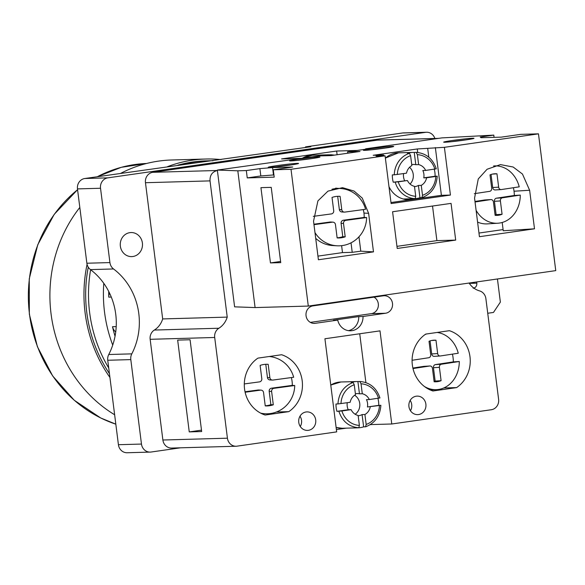 <?xml version="1.0" encoding="UTF-8"?>
<svg xmlns="http://www.w3.org/2000/svg" width="585" height="585" viewBox="0 0 585 585"><rect width="100%" height="100%" fill="white"/><g stroke="black" fill="none" stroke-linecap="round" stroke-linejoin="round"><path stroke-width="0.88" d="M103.786 283.337A134.265 124.02 88.4 0 0 112.722 345.091M115.735 331.936A9.258 8.556 88.4 0 1 112.495 326.715A134.265 124.02 88.4 0 0 115.048 336.207M108.737 291.484A134.265 124.02 88.4 0 0 108.759 297.136L111.289 297.07M213.02 160.751A134.265 124.02 -91.6 0 0 208.735 160.787A134.265 124.02 -91.6 0 0 195.712 161.906A134.265 124.02 88.4 0 0 180.911 165.029M90.617 269.714A134.265 124.02 88.4 0 0 108.73 367.98M208.735 160.787L205.898 160.868A134.265 124.02 -91.6 0 0 192.874 161.987A134.265 124.02 88.4 0 0 177.811 165.182M88.262 267.177A134.265 124.02 88.4 0 0 109.446 373.647M109.921 377.435A136.115 125.731 -91.6 0 1 85.117 312.931A136.115 125.731 -91.6 0 1 87.077 264.354M167.507 166.659A136.115 125.731 -91.6 0 1 205.847 159.018A136.115 125.731 -91.6 0 1 221.101 159.595M114.638 414.765A136.115 125.731 -91.6 0 1 51.063 313.889A136.115 125.731 88.4 0 1 79.823 207.448M205.847 159.018L171.8 159.983A136.115 125.731 88.4 0 0 120.664 173.372M180.531 447.803L151.113 452.022A9.258 8.556 -91.6 0 1 150.213 452.095A9.258 8.556 -91.6 0 1 141.475 444.059L130.806 359.607A9.258 8.556 -91.6 0 1 131.808 353.859A64.818 59.867 88.4 0 0 113.534 268.961A9.258 8.556 -91.6 0 1 109.921 262.577L100.532 188.253A9.258 8.556 -91.6 0 1 107.845 177.855L425.639 132.327A9.258 8.556 -91.6 0 1 426.538 132.254L403.482 132.905A9.258 8.556 -91.6 0 0 402.59 132.978L305.509 146.886L305.589 147.486M150.213 452.095L127.157 452.746A9.258 8.556 -91.6 0 1 118.419 444.71L107.75 360.258A9.258 8.556 -91.6 0 1 108.751 354.51A64.818 59.867 88.4 0 0 90.478 269.612A9.258 8.556 -91.6 0 1 86.865 263.228L77.476 188.904A9.258 8.556 -91.6 0 1 84.796 178.505L310.832 146.74L305.509 146.886M236.164 446.238L171.61 448.059A9.258 8.556 88.4 0 1 162.879 440.015L150.155 339.307A9.258 8.556 88.4 0 1 154.338 330.057A20.044 18.515 88.4 0 0 162.674 318.927L227.229 317.107A20.044 18.515 -91.6 0 1 218.892 328.236A9.258 8.556 88.4 0 0 214.702 337.479L227.426 438.194A9.258 8.556 88.4 0 0 236.164 446.238A9.258 8.556 88.4 0 0 237.064 446.158L336.682 431.884L324.924 338.759L380.001 330.861L391.767 423.993L491.298 409.734A9.258 8.556 88.4 0 0 498.61 399.343L485.886 298.628A9.258 8.556 88.4 0 0 479.554 290.891A20.044 18.515 -91.6 0 1 469.09 283.038M426.538 132.254A9.258 8.556 -91.6 0 1 434.867 138.462M129.87 232.647A12.036 11.122 88.4 0 0 120.291 245.524A12.036 11.122 88.4 0 0 131.713 256.61A12.036 11.122 88.4 0 0 132.883 256.508A12.036 11.122 88.4 0 0 142.455 243.631A12.036 11.122 88.4 0 0 131.033 232.545A12.036 11.122 88.4 0 0 129.87 232.647M438.648 138.36L378.254 140.064A9.258 8.556 88.4 0 0 377.354 140.137L152.78 172.312A9.258 8.556 88.4 0 0 145.468 182.71L162.674 318.927M469.777 284.025L469.689 282.95M473.192 288.244C475.759 287.674 476.972 285.977 476.834 283.169L476.68 281.948M497.44 278.972L500.365 302.109L493.477 312.441L487.736 313.26M189.255 431.898L201.671 431.547L190.074 339.761L177.665 340.112L189.255 431.898L201.496 430.15M152.78 172.312L217.357 170.491C212.253 171.771 209.803 175.237 210.022 180.889L227.229 317.107M365.632 148.817L369.179 148.722L347.57 151.815L359.987 151.464L331.176 155.595L318.759 155.939L217.335 170.067L234.607 306.84L255.089 307.571L308.295 306.072L555.75 270.621L538.471 133.848L520.738 134.353L501.243 137.146L481.031 137.716L480.219 137.051L493.784 135.113L441.909 137.892L365.632 148.817L365.683 149.219M418.567 414.546A9.258 8.556 88.4 0 0 425.931 404.637A9.258 8.556 88.4 0 0 417.149 396.111A9.258 8.556 88.4 0 0 416.249 396.191A9.258 8.556 88.4 0 0 408.886 406.1A9.258 8.556 88.4 0 0 417.668 414.626A9.258 8.556 88.4 0 0 418.567 414.546M315.205 323.322L337.728 320.097A13.886 12.826 -91.6 0 0 350.59 330.796A13.886 12.826 -91.6 0 0 363.022 316.478L385.544 313.246A8.797 8.124 88.4 0 0 392.542 303.834A8.797 8.124 88.4 0 0 384.191 295.732A8.797 8.124 88.4 0 0 383.343 295.805L313.004 305.882A8.797 8.124 88.4 0 0 306.006 315.3A8.797 8.124 88.4 0 0 314.35 323.395A8.797 8.124 88.4 0 0 315.205 323.322L313.494 323.373M257.941 358.122A31.48 29.082 88.4 0 0 244.559 389.01A31.48 29.082 88.4 0 0 265.137 415.036L288.8 411.643A31.48 29.082 88.4 0 0 302.189 380.755A31.48 29.082 88.4 0 0 281.612 354.737L257.941 358.122M432.929 390.992L456.6 387.606A31.48 29.082 88.4 0 0 469.982 356.718A31.48 29.082 88.4 0 0 449.404 330.693L425.741 334.086A31.48 29.082 88.4 0 0 412.352 364.974A31.48 29.082 88.4 0 0 432.929 390.992M308.397 430.333A9.258 8.556 88.4 0 0 315.761 420.425A9.258 8.556 88.4 0 0 306.979 411.898A9.258 8.556 88.4 0 0 306.079 411.972A9.258 8.556 88.4 0 0 298.716 421.88A9.258 8.556 88.4 0 0 307.505 430.406A9.258 8.556 88.4 0 0 308.397 430.333M300.295 426.516A9.258 8.556 88.4 0 0 300.003 416.184M410.458 410.736A9.258 8.556 88.4 0 0 410.173 400.403M348.463 330.664A13.886 12.826 88.4 0 0 358.766 316.595L363.022 316.478M358.766 316.595L333.472 320.222L337.728 320.097M310.35 322.386L371.358 313.648A8.797 8.124 88.4 0 0 378.261 306.474A8.797 8.124 88.4 0 0 374.005 297.143M288.8 411.643L276.442 411.994M456.6 387.606L443.774 387.965M452.417 354.13A28.702 24.212 -93.6 0 1 453.068 357.706A28.702 24.212 -93.6 0 1 453.331 361.874L459.291 361.501A28.702 24.212 -93.6 0 1 436.849 389.632A28.702 24.212 -93.6 0 1 424.344 386.444M412.089 360.28L428.739 357.735A2.779 2.34 86.4 0 0 430.714 354.634L429.024 341.282A20.833 17.572 86.4 0 1 433.763 340.192A20.833 17.572 86.4 0 1 435.979 340.221L437.668 353.574A2.779 2.34 86.4 0 0 440.161 355.987A2.779 2.34 86.4 0 0 440.337 355.972L458.245 353.238A28.702 24.212 86.4 0 0 437.105 332.455M426.363 333.998A28.702 24.212 86.4 0 0 424.805 334.737M412.886 368.038L423.825 366.371A2.779 2.34 -93.6 0 1 424.001 366.349A2.779 2.34 -93.6 0 1 424.176 366.349M434.099 381.442A20.833 17.572 86.4 0 0 435.138 381.062L433.448 367.709A2.779 2.34 -93.6 0 1 435.423 364.601L453.331 361.874M439.986 355.994L434.377 356.345A2.779 2.34 -93.6 0 1 434.202 356.36A2.779 2.34 -93.6 0 1 431.708 353.94L430.063 340.901M413.003 368.557L429.785 365.998L423.825 366.371M435.138 381.062L441.097 380.689A20.833 17.572 86.4 0 1 436.359 381.778A20.833 17.572 86.4 0 1 434.136 381.749L432.454 368.396A2.779 2.34 86.4 0 0 429.96 365.983A2.779 2.34 86.4 0 0 429.785 365.998M441.097 380.689L439.408 367.336L433.448 367.709M459.291 361.501L441.382 364.228A2.779 2.34 86.4 0 0 439.408 367.336M435.979 340.221L431.569 340.492M269.217 356.506A28.702 28.014 -86.8 0 1 293.677 377.252L272.91 380.06A2.779 2.713 -86.8 0 1 269.875 377.676L267.447 377.537A2.779 2.713 93.2 0 0 269.985 379.95L272.413 380.082M260.691 413.156A28.702 28.014 93.2 0 0 265.122 413.763A28.702 28.014 93.2 0 0 294.723 385.515L292.295 385.376A28.702 28.014 93.2 0 0 292.069 381.208A28.702 28.014 93.2 0 0 291.374 377.566M265.773 364.294L267.447 377.537M245.122 392.228L260.515 390.144A2.779 2.713 -86.8 0 1 261.012 390.122L258.592 389.99A2.779 2.713 93.2 0 0 258.087 390.012L245.027 391.774M292.295 385.376L271.528 388.191A2.779 2.713 93.2 0 0 269.188 391.306L270.877 404.659A20.833 20.329 -86.8 0 1 265.224 405.778M294.723 385.515L273.955 388.323L271.528 388.191M261.012 390.122A2.779 2.713 -86.8 0 1 263.55 392.535L265.239 405.888A20.833 20.329 -86.8 0 0 265.553 405.91A20.833 20.329 -86.8 0 0 273.297 404.791L270.877 404.659M273.955 388.323A2.779 2.713 -86.8 0 0 271.615 391.445L273.297 404.791M269.875 377.676L268.186 364.323A20.833 20.329 -86.8 0 0 267.864 364.301A20.833 20.329 -86.8 0 0 260.12 365.413L261.809 378.766A2.779 2.713 -86.8 0 1 259.469 381.881L244.303 383.935M268.186 364.323L267.542 364.287M255.089 307.571L237.81 170.805L246.329 170.564L259.886 168.619L260.815 175.961L247.25 177.906L274.211 177.145L273.283 169.804L292.771 167.01L272.559 167.581L259.886 168.619M217.335 170.067L237.81 170.805M538.471 133.848L444.403 147.325L417.273 148.97L373.201 155.281L383.665 154.988L376.038 156.078L385.084 155.822L391.116 203.558L450.435 195.061L441.39 195.317L390.985 202.534M273.283 169.804L291.016 169.299L385.084 155.822M364.557 150.36A15.276 0.614 -7.2 0 0 381.566 148.583A15.276 0.614 -7.2 0 0 393.698 146.44A15.276 0.614 -7.2 0 0 392.528 146.352A15.276 0.614 -7.2 0 0 375.519 148.129A15.276 0.614 -7.2 0 0 363.387 150.272A15.276 0.614 -7.2 0 0 364.557 150.36M290.833 160.926A15.276 0.614 -7.2 0 0 307.834 159.149A15.276 0.614 -7.2 0 0 319.973 157.007A15.276 0.614 -7.2 0 0 318.796 156.919A15.276 0.614 -7.2 0 0 301.794 158.696A15.276 0.614 -7.2 0 0 289.655 160.831A15.276 0.614 -7.2 0 0 290.833 160.926M297.392 163.369A15.276 0.614 -7.2 0 0 280.383 165.145A15.276 0.614 -7.2 0 0 268.244 167.288A15.276 0.614 -7.2 0 0 269.422 167.376A15.276 0.614 -7.2 0 0 286.431 165.599A15.276 0.614 -7.2 0 0 298.562 163.456A15.276 0.614 -7.2 0 0 297.392 163.369M472.812 138.235A15.276 0.614 -7.2 0 0 455.803 140.012A15.276 0.614 -7.2 0 0 443.671 142.155A15.276 0.614 -7.2 0 0 444.849 142.243A15.276 0.614 -7.2 0 0 461.85 140.466A15.276 0.614 -7.2 0 0 473.989 138.323A15.276 0.614 -7.2 0 0 472.812 138.235M273.926 174.915L260.815 175.961M246.329 170.564L247.25 177.906M272.559 167.581L273.48 174.922M308.295 306.072L291.016 169.299M270.453 262.921L260.939 187.653L271.228 187.361L280.734 262.636L270.453 262.921L280.588 261.473M444.403 147.325L450.435 195.061M451.057 203.383L392.579 211.755L397.222 248.471L455.693 240.099L451.057 203.383M368.616 213.32L362.247 198.081L354.035 191.054L342.51 187.668L327.988 191.119L317.918 200.882L313.538 221.21L318.408 259.762L373.486 251.872L368.616 213.32L363.95 213.064M529.63 190.257L522.471 174.059L513.133 167.01L500.46 164.612L487.086 169.248L478.259 178.951L474.559 198.147L479.429 236.698L534.5 228.808L529.63 190.257L514.039 191.222M415.599 198.622A24.073 22.237 -91.6 0 1 411.73 199.565A24.073 22.237 -91.6 0 1 409.39 199.763A24.073 22.237 -91.6 0 1 388.988 186.71M383.665 154.988L383.775 155.859M435.357 147.581L441.39 195.317M427.73 148.678L428.812 157.211M404.14 199.236A24.073 22.237 88.4 0 0 405.01 198.958M417.273 148.97L417.712 152.466M409.412 153.336A23.151 21.382 88.4 0 0 394.29 174.827L406.502 173.175A11.115 10.267 88.4 0 1 411.855 165.577L410.597 155.639L409.412 153.336L407.467 153.387A23.151 21.382 -91.6 0 1 413.061 152.414A23.151 21.382 -91.6 0 1 414.246 152.422L416.213 152.363C426.172 153.241 432.863 158.74 436.293 168.846M434.253 169.204A23.151 21.382 -91.6 0 1 434.904 172.524A23.151 21.382 -91.6 0 1 435.094 176.231L437.222 176.187C436.432 186.864 431.357 194.015 422.012 197.65L419.964 197.723A23.151 21.382 -91.6 0 1 414.37 198.695A23.151 21.382 -91.6 0 1 413.185 198.695L415.138 198.637L415.73 196.282L414.472 186.344A11.115 10.267 88.4 0 1 407.431 180.524L393.266 182.22A23.151 21.382 -91.6 0 1 392.528 178.593A23.151 21.382 -91.6 0 1 392.338 174.878L394.29 174.827M415.73 196.282A20.833 19.246 -91.6 0 1 398.253 181.833L393.266 182.22M437.046 176.173L435.781 176.458A20.833 19.246 -91.6 0 1 422.509 195.317L421.259 185.372A11.115 10.267 88.4 0 0 426.604 177.774L423.767 177.855A11.115 10.267 88.4 0 0 423.884 174.096A11.115 10.267 88.4 0 0 422.838 170.513L425.675 170.432A11.115 10.267 88.4 0 0 418.633 164.604L415.796 164.685L414.246 152.422M423.767 177.855L435.094 176.231M415.796 164.685A11.115 10.267 88.4 0 0 413.405 164.451A11.115 10.267 88.4 0 0 411.73 164.641M403.606 173.591A11.115 10.267 88.4 0 0 403.548 177.014A11.115 10.267 88.4 0 0 404.593 180.604M419.964 197.723L418.414 185.452A11.115 10.267 88.4 0 1 414.509 186.637M410.048 184.041A11.115 10.267 88.4 0 0 413.244 174.396A11.115 10.267 88.4 0 0 409.58 167.288M421.259 185.372L418.414 185.452M416.191 152.363L417.376 154.667L418.633 164.604M425.675 170.432L436.117 168.831M398.253 181.833L407.431 180.524M435.781 176.458L426.604 177.774M422.509 195.317L421.917 197.664M493.784 135.113L494.062 137.343M373.486 251.872L360.784 251.17L352.221 252.325L342.488 252.603L317.947 256.12M534.5 228.808L503.246 230.753L502.201 222.475M503.1 229.591L478.969 233.049M336.112 188.107L336.624 188.268M360.784 251.17L358.963 236.801M352.221 252.325L351.022 242.826M342.488 252.603L341.611 245.663M474.976 201.459L484.811 199.96A2.779 2.34 -93.6 0 1 484.987 199.946L490.947 199.573A2.779 2.34 86.4 0 1 493.433 201.993L495.122 215.339A20.833 17.572 86.4 0 0 497.338 215.368A20.833 17.572 86.4 0 0 502.076 214.278L500.394 200.933A2.779 2.34 86.4 0 1 502.361 197.825L520.277 195.09A28.702 24.212 -93.6 0 1 497.828 223.229L487.407 223.872A28.702 24.212 -93.6 0 1 477.579 222.081M513.403 187.719A28.702 24.212 -93.6 0 1 514.047 191.295A28.702 24.212 -93.6 0 1 514.317 195.463L520.277 195.09M497.828 223.229A28.702 24.212 -93.6 0 1 476.102 210.366M474.311 193.679L489.725 191.332A2.779 2.34 86.4 0 0 491.692 188.224L490.011 174.871A20.833 17.572 86.4 0 1 494.749 173.782A20.833 17.572 86.4 0 1 496.965 173.811L498.654 187.163A2.779 2.34 86.4 0 0 501.148 189.577A2.779 2.34 86.4 0 0 501.323 189.562L519.231 186.834A28.702 24.212 86.4 0 0 494.259 165.928A28.702 24.212 86.4 0 0 493.594 165.979M500.972 189.584L495.363 189.935A2.779 2.34 -93.6 0 1 495.188 189.949A2.779 2.34 -93.6 0 1 492.694 187.529L491.049 174.491M495.085 215.031A20.833 17.572 86.4 0 0 496.124 214.651L494.435 201.298A2.779 2.34 -93.6 0 1 496.409 198.191L514.317 195.463M475.042 201.986L490.771 199.587L484.811 199.96M502.076 214.278L496.124 214.651M496.965 173.811L492.548 174.081M315.71 238.351A28.702 28.014 93.2 0 0 332.777 245.554L337.026 245.795A28.702 28.014 93.2 0 0 366.627 217.54L345.859 220.355L343.432 220.216A2.779 2.713 93.2 0 0 341.092 223.331L342.781 236.684A20.833 20.329 -86.8 0 1 337.128 237.802M335.571 188.216A28.702 28.014 -86.8 0 1 335.958 188.231L340.207 188.472A28.702 28.014 -86.8 0 1 365.581 209.276L344.814 212.092A2.779 2.713 -86.8 0 1 341.779 209.701L339.351 209.569A2.779 2.713 93.2 0 0 341.889 211.975L344.309 212.106M331.951 189.269A28.702 28.014 -86.8 0 1 340.207 188.472M366.627 217.54L364.199 217.408A28.702 28.014 93.2 0 0 363.972 213.233A28.702 28.014 93.2 0 0 363.27 209.591M314.979 232.603A28.702 28.014 93.2 0 0 337.026 245.795M337.677 196.326L339.351 209.569M313.977 224.669L332.419 222.168A2.779 2.713 -86.8 0 1 332.916 222.154L330.488 222.015A2.779 2.713 93.2 0 0 329.991 222.037L313.918 224.209M364.199 217.408L343.432 220.216M332.916 222.154A2.779 2.713 -86.8 0 1 335.454 224.56L337.135 237.912A20.833 20.329 -86.8 0 0 337.457 237.934A20.833 20.329 -86.8 0 0 345.201 236.823L342.781 236.684M345.859 220.355A2.779 2.713 -86.8 0 0 343.519 223.47L345.201 236.823M341.779 209.701L340.09 196.348A20.833 20.329 -86.8 0 0 339.768 196.326A20.833 20.329 -86.8 0 0 332.024 197.438L333.713 210.79A2.779 2.713 -86.8 0 1 331.373 213.913L313.304 216.355M340.09 196.348L339.446 196.311M455.693 240.099L436.893 240.625L432.527 206.037M396.952 246.351L436.893 240.625M452.066 141.65A11.576 0.468 172.8 0 1 465.726 139.925M298.05 160.327A11.576 0.468 172.8 0 1 311.717 158.601M276.647 166.784A11.576 0.468 172.8 0 1 290.306 165.058M371.782 149.767A11.576 0.468 172.8 0 1 385.442 148.042M347.57 151.815L347.746 153.219M301.962 158.352L281.56 158.923L336.638 151.032L357.047 150.455M337.114 154.74L336.638 151.032M391.767 423.993L371.197 424.571L371.131 424.045M365.896 382.605L359.724 333.772M371.197 424.571L370.086 424.732M346.196 428.154L336.39 429.558M324.616 155.778L322.481 155.785A23.151 21.382 -91.6 0 1 328.075 154.813A23.151 21.382 -91.6 0 1 329.26 154.82L331.234 154.762L331.951 155.478M329.362 155.647L329.26 154.82M379.95 397.968C376.521 387.862 369.83 382.371 359.87 381.486L357.903 381.544A23.151 21.382 88.4 0 0 356.718 381.544A23.151 21.382 88.4 0 0 351.124 382.517L353.077 382.458C343.761 386.093 338.722 393.259 337.947 403.95L350.159 402.304A11.115 10.267 -91.6 0 1 355.512 394.699L354.254 384.762L353.077 382.458M359.387 425.412A20.833 19.246 -91.6 0 1 341.911 410.962L351.088 409.646A11.115 10.267 -91.6 0 0 358.137 415.474L359.387 425.412L358.795 427.767L356.843 427.818A23.151 21.382 88.4 0 0 358.027 427.825A23.151 21.382 88.4 0 0 363.629 426.845L365.669 426.779C375.022 423.145 380.089 415.986 380.879 405.317L378.751 405.354A23.151 21.382 88.4 0 0 378.561 401.646A23.151 21.382 88.4 0 0 377.91 398.327M337.947 403.95L335.995 404.008A23.151 21.382 88.4 0 0 336.185 407.716A23.151 21.382 88.4 0 0 336.923 411.35L341.911 410.962M357.903 381.544L359.453 393.815A11.115 10.267 88.4 0 0 357.062 393.573A11.115 10.267 88.4 0 0 355.98 393.668A11.115 10.267 88.4 0 0 355.395 393.771M347.263 402.721A11.115 10.267 88.4 0 0 348.25 409.727L336.923 411.35M358.174 415.759A11.115 10.267 88.4 0 0 358.766 415.694A11.115 10.267 88.4 0 0 362.078 414.582L363.629 426.845M378.751 405.354L367.424 406.977A11.115 10.267 88.4 0 0 366.495 399.635L369.332 399.555A11.115 10.267 -91.6 0 0 362.29 393.734L359.453 393.815M355.161 414.246A11.115 10.267 88.4 0 0 354.62 395.255M380.703 405.303L367.424 406.977M370.261 406.897A11.115 10.267 -91.6 0 1 364.916 414.502L362.078 414.582M351.088 409.646L348.25 409.727M369.332 399.555L379.775 397.961M359.855 381.486L361.033 383.789L362.29 393.734M379.438 405.588A20.833 19.246 -91.6 0 1 366.166 424.439L364.916 414.502M366.166 424.439L365.574 426.794M109.527 293.07A9.258 8.556 88.4 0 0 108.759 297.136M112.495 326.715L116.21 326.613M77.578 189.672L54.237 214.322L37.747 244.764L29.25 278.855L29.345 314.196L37.396 346.678L52.687 375.987L74.251 400.264L100.73 417.983L115.83 424.176A133.343 123.164 -91.6 0 1 29.491 314.211A133.343 123.164 88.4 0 1 77.586 189.73M97.293 176.721L121.292 167.317L146.586 163.478A133.343 123.164 88.4 0 0 97.373 176.707M402.59 132.978L425.639 132.327M469.74 283.367L476.834 283.169M84.796 178.505L107.845 177.855M77.476 188.904L100.532 188.253M86.865 263.228L109.921 262.577M90.478 269.612L113.534 268.961M108.751 354.51L131.808 353.859M107.75 360.258L130.806 359.607M118.419 444.71L141.475 444.059M162.879 440.015L227.426 438.194M150.155 339.307L214.702 337.479M154.338 330.057L218.892 328.236M145.468 182.71L210.022 180.889M385.544 313.246L371.358 313.648M441.382 364.228L435.423 364.601M437.668 353.574L431.708 353.94M260.515 390.144L258.087 390.012M271.615 391.445L269.188 391.306M385.369 158.096L398.487 152.831A23.151 21.382 88.4 0 0 385.383 158.177M415.138 198.637A23.151 21.382 -91.6 0 1 395.219 182.169M410.597 155.639A20.833 19.246 88.4 0 0 397.325 174.491M434.852 169.116A20.833 19.246 88.4 0 0 417.376 154.667M500.394 200.933L494.435 201.298M502.361 197.825L496.409 198.191M498.654 187.163L492.694 187.529M332.419 222.168L329.991 222.037M343.519 223.47L341.092 223.331M377.354 140.137L438.223 138.418M302.138 158.323L312.295 155.259A23.151 21.382 88.4 0 0 302.248 158.308M342.247 428.264A23.151 21.382 -91.6 0 1 336.126 427.481L342.247 428.264L358.027 427.825M330.766 385.054L340.938 381.99A23.151 21.382 88.4 0 0 330.774 385.105M358.795 427.767C348.916 426.882 342.276 421.39 338.876 411.292M354.254 384.762A20.833 19.246 88.4 0 0 340.982 403.621M378.51 398.239A20.833 19.246 88.4 0 0 361.033 383.789M436.849 389.632L430.399 390.034M424.001 366.349L429.96 365.983M434.202 356.36L440.161 355.987M261.502 413.566L265.122 413.763M413.061 152.414L398.487 152.831M414.37 198.695L403.262 199.01M494.259 165.928L493.63 165.964M495.188 189.949L501.148 189.577M328.075 154.813L312.295 155.259M331.234 154.762L334.445 155.12M340.938 381.99L356.718 381.544"/></g></svg>
